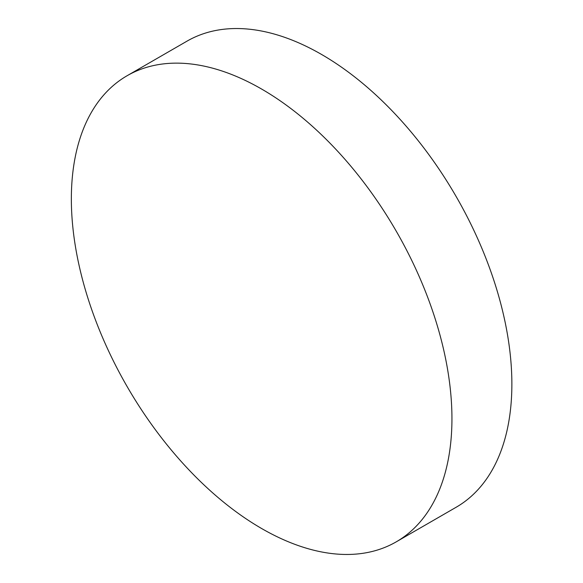 <?xml version="1.0" encoding="UTF-8"?>
<svg xmlns="http://www.w3.org/2000/svg" width="583" height="583" viewBox="0 0 583 583"><rect width="100%" height="100%" fill="white"/><g stroke="black" fill="none" stroke-linecap="round" stroke-linejoin="round"><path stroke-width="0.87" d="M451.942 418.667A269.113 155.377 60 0 1 396.207 541.862A269.113 155.377 60 0 1 261.65 528.533A269.113 155.377 60 0 1 71.352 198.934A269.113 155.377 60 0 1 127.094 75.739A269.113 155.377 60 0 1 261.65 89.068A269.113 155.377 60 0 1 451.942 418.667M127.094 75.739L187.026 41.138A269.113 155.377 60 0 1 321.583 54.467A269.113 155.377 60 0 1 497.386 291.617A269.113 155.377 60 0 1 456.139 507.261L396.207 541.862"/></g></svg>
